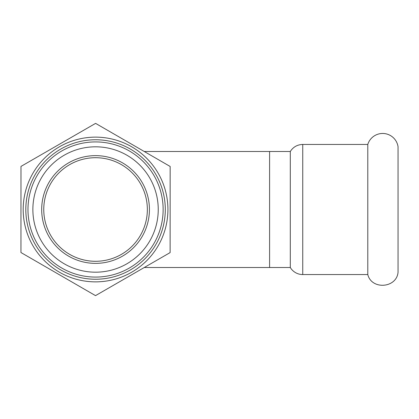 <?xml version="1.0" encoding="UTF-8"?>
<svg xmlns="http://www.w3.org/2000/svg" width="419" height="419" viewBox="0 0 419 419"><rect width="100%" height="100%" fill="white"/><g stroke="black" fill="none" stroke-linecap="round" stroke-linejoin="round"><path stroke-width="0.63" d="M367.788 209.5L367.788 274.555C371.59 290.095 396.615 288.214 398.05 272.277L398.05 146.723A15.561 15.561 0 0 0 367.788 144.445L367.788 209.5M20.95 252.531L95.516 295.625L170.124 252.594L170.161 166.469L95.595 123.375L20.987 166.406L20.95 252.531M154.098 175.734A67.579 67.579 0 0 0 61.792 150.96A67.579 67.579 0 0 0 37.013 243.266A67.579 67.579 0 0 0 129.319 268.04A67.579 67.579 0 0 0 154.098 175.734M149.855 178.18A62.682 62.682 0 0 0 64.238 155.198A62.682 62.682 0 0 0 41.256 240.82A62.682 62.682 0 0 0 126.873 263.802A62.682 62.682 0 0 0 149.855 178.18M142.219 182.584A53.868 53.868 0 0 0 68.643 162.839A53.868 53.868 0 0 0 48.892 236.416A53.868 53.868 0 0 0 122.468 256.161A53.868 53.868 0 0 0 142.219 182.584M50.689 235.378A51.799 51.799 0 0 0 147.352 209.5A51.799 51.799 0 0 0 69.68 164.63A51.799 51.799 0 0 0 50.689 235.378M95.558 261.299A51.799 51.799 0 0 1 43.759 209.5A51.799 51.799 0 0 1 95.558 157.701A51.799 51.799 0 0 0 43.759 209.5A51.799 51.799 0 0 0 95.558 261.299M290.304 151.489C293.216 146.959 297.364 144.613 302.743 144.445L302.743 274.555A14.503 14.503 0 0 1 290.304 267.511L290.304 151.489L144.241 151.489M32.871 245.654A72.367 72.367 0 0 0 131.713 272.188A72.367 72.367 0 0 0 158.241 173.346A72.367 72.367 0 0 0 59.398 146.812A72.367 72.367 0 0 0 32.871 245.654M155.968 174.655A69.743 69.743 0 0 1 130.398 269.915A69.743 69.743 0 0 1 35.144 244.345A69.743 69.743 0 0 1 60.713 149.085A69.743 69.743 0 0 1 155.968 174.655M290.304 267.511L269.595 267.511L269.595 151.489M269.595 267.511L144.262 267.511M302.743 274.555L367.788 274.555M302.743 144.445L367.788 144.445"/></g></svg>
